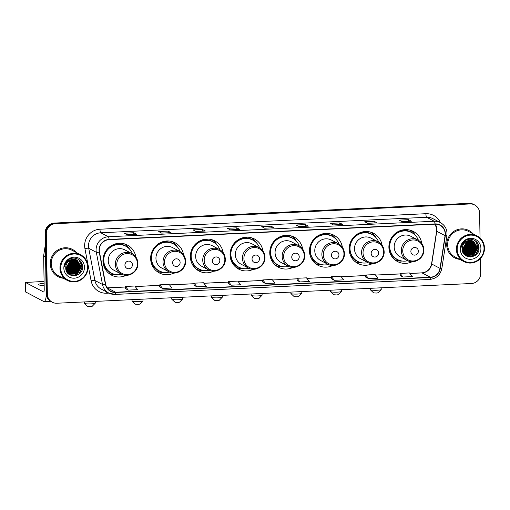 <?xml version="1.0" encoding="UTF-8"?>
<svg xmlns="http://www.w3.org/2000/svg" width="510" height="510" viewBox="0 0 510 510"><rect width="100%" height="100%" fill="white"/><g stroke="black" fill="none" stroke-linecap="round" stroke-linejoin="round"><path stroke-width="0.76" d="M421.776 243.391A17.008 16.422 117.6 0 0 413.323 231.432A17.008 16.422 117.6 0 0 388.888 247.286A17.008 16.422 117.6 0 0 397.539 261.566A17.008 16.422 117.6 0 0 412.182 261.706M382.067 245.278A17.008 16.422 117.6 0 0 373.613 233.325A17.008 16.422 117.6 0 0 349.178 249.18A17.008 16.422 117.6 0 0 357.835 263.453A17.008 16.422 117.6 0 0 372.472 263.6M342.363 247.172A17.008 16.422 117.6 0 0 333.91 235.212A17.008 16.422 117.6 0 0 309.474 251.067A17.008 16.422 117.6 0 0 318.125 265.347A17.008 16.422 117.6 0 0 332.769 265.487M302.653 249.058A17.008 16.422 117.6 0 0 294.2 237.105A17.008 16.422 117.6 0 0 269.764 252.96A17.008 16.422 117.6 0 0 278.415 267.234A17.008 16.422 117.6 0 0 293.059 267.38M262.943 250.952A17.008 16.422 117.6 0 0 254.49 238.992A17.008 16.422 117.6 0 0 230.055 254.847A17.008 16.422 117.6 0 0 238.712 269.127A17.008 16.422 117.6 0 0 253.349 269.267M223.24 252.839A17.008 16.422 117.6 0 0 214.786 240.886A17.008 16.422 117.6 0 0 190.351 256.74A17.008 16.422 117.6 0 0 199.002 271.014A17.008 16.422 117.6 0 0 213.645 271.161M183.53 254.732A17.008 16.422 117.6 0 0 175.077 242.773A17.008 16.422 117.6 0 0 150.641 258.627A17.008 16.422 117.6 0 0 159.292 272.907A17.008 16.422 117.6 0 0 173.935 273.048M135.832 257.002A17.008 16.422 117.6 0 0 127.379 245.049A17.008 16.422 117.6 0 0 102.943 260.897A17.008 16.422 117.6 0 0 111.594 275.177A17.008 16.422 117.6 0 0 126.238 275.317M468.926 252.718A12.833 12.393 117.6 0 0 469.608 252.016A12.833 12.393 117.6 0 1 468.926 252.718M72.477 271.588A12.833 12.393 117.6 0 0 73.153 270.893A12.833 12.393 117.6 0 1 72.477 271.588M480.037 237.979L479.604 213.052A9.626 9.295 117.6 0 0 474.708 204.975L473.522 204.351A9.626 9.295 117.6 0 0 468.888 203.337L54.328 223.068A9.626 9.295 117.6 0 0 45.129 233.064L46.187 293.511A9.626 9.295 117.6 0 0 51.083 301.595L51.676 301.907A9.626 9.295 117.6 0 1 46.78 293.824A9.626 9.295 117.6 0 0 51.676 301.907L52.269 302.22A9.626 9.295 117.6 0 0 56.903 303.233L471.463 283.503A9.626 9.295 117.6 0 0 480.662 273.507L480.401 258.557M474.708 204.975A9.626 9.295 117.6 0 0 470.073 203.955L55.513 223.692A9.626 9.295 117.6 0 0 46.314 233.682L45.721 233.37L46.78 293.824L45.721 233.37A9.626 9.295 117.6 0 1 54.921 223.38A9.626 9.295 117.6 0 0 45.721 233.37L45.129 233.064M470.073 203.955L469.481 203.643L54.921 223.38L469.481 203.643A9.626 9.295 117.6 0 1 474.115 204.663A9.626 9.295 117.6 0 0 469.481 203.643L468.888 203.337M50.28 263.747A15.402 14.873 117.6 0 0 58.114 276.675A15.402 14.873 117.6 0 0 63.144 278.224A15.402 14.873 117.6 0 1 58.114 276.675A15.402 14.873 117.6 0 1 50.28 263.747A15.402 14.873 117.6 0 1 72.407 249.39A15.402 14.873 117.6 0 0 50.28 263.747M446.728 244.87A15.402 14.873 117.6 0 0 454.569 257.805A15.402 14.873 117.6 0 0 459.599 259.348A15.402 14.873 117.6 0 1 454.569 257.805A15.402 14.873 117.6 0 1 446.728 244.87A15.402 14.873 117.6 0 1 468.862 230.514A15.402 14.873 117.6 0 0 446.728 244.87M99.297 250.333A10.27 9.913 -62.4 0 1 109.108 239.674L435.011 224.158A10.27 9.913 -62.4 0 1 439.958 225.248A10.27 9.913 -62.4 0 1 445.058 235.639L440.009 268.362A10.27 9.913 -62.4 0 1 430.319 277.242L115.649 292.224A10.27 9.913 -62.4 0 1 110.702 291.14A10.27 9.913 -62.4 0 1 105.659 284.28L99.482 252.093A10.27 9.913 -62.4 0 1 99.297 250.333M99.048 250.346A10.525 10.162 117.6 0 0 99.233 252.15L105.417 284.338A10.525 10.162 117.6 0 0 115.649 292.479L430.325 277.497A10.525 10.162 117.6 0 0 440.257 268.394L445.306 235.677A10.525 10.162 117.6 0 0 435.011 223.903L109.108 239.419A10.525 10.162 117.6 0 0 99.048 250.346M401.995 221.646L411.289 221.206A2.569 0.58 87.3 0 1 411.315 221.2A2.569 0.58 87.3 0 1 411.392 221.219L408.433 219.67L399.069 220.11L402.027 221.665L411.392 221.219M408.459 221.334L408.433 219.67M376.979 222.832L367.653 223.278L376.954 222.838A2.569 0.58 87.3 0 1 376.979 222.832A2.569 0.58 87.3 0 1 377.056 222.851L374.091 221.302L364.726 221.748L367.691 223.297L377.056 222.851M374.123 222.972L374.091 221.302M342.637 224.47L333.31 224.91L342.618 224.47A2.569 0.58 87.3 0 1 342.637 224.47A2.569 0.58 87.3 0 1 342.72 224.489L339.756 222.934L330.391 223.38L333.355 224.935L342.72 224.489M339.787 224.604L339.756 222.934M308.301 226.102L298.975 226.548L308.276 226.108A2.569 0.58 87.3 0 1 308.301 226.102A2.569 0.58 87.3 0 1 308.378 226.121L305.42 224.572L296.055 225.018L299.013 226.567L308.378 226.121M305.445 226.242L305.42 224.572M136.61 234.275L127.283 234.721L136.584 234.281A2.569 0.58 87.3 0 1 136.61 234.275A2.569 0.58 87.3 0 1 136.686 234.294L133.722 232.745L124.357 233.191L127.321 234.74L136.686 234.294M133.754 234.415L133.722 232.745M161.625 233.089L170.92 232.643A2.569 0.58 87.3 0 1 170.946 232.643A2.569 0.58 87.3 0 1 171.028 232.662L168.064 231.106L158.699 231.553L161.657 233.108L171.028 232.662M168.09 232.777L168.064 231.106M205.288 231.004L195.961 231.451L205.262 231.011A2.569 0.58 87.3 0 1 205.288 231.004A2.569 0.58 87.3 0 1 205.364 231.024L202.4 229.474L193.035 229.921L195.999 231.47L205.364 231.024M202.432 231.145L202.4 229.474M239.623 229.373L230.297 229.819L239.598 229.379A2.569 0.58 87.3 0 1 239.623 229.373A2.569 0.58 87.3 0 1 239.7 229.392L236.742 227.842L227.377 228.289L230.335 229.838L239.7 229.392M236.767 229.506L236.742 227.842M273.966 227.74L264.639 228.18L273.94 227.74A2.569 0.58 87.3 0 1 273.966 227.74A2.569 0.58 87.3 0 1 274.042 227.76L271.078 226.204L261.713 226.65L264.677 228.206L274.042 227.76M271.11 227.874L271.078 226.204M76.545 252.641A15.402 14.873 117.6 0 0 72.407 249.39A15.402 14.873 117.6 0 1 76.545 252.641M473 233.771A15.402 14.873 117.6 0 0 468.862 230.514L468.862 230.514A15.402 14.873 117.6 0 1 473 233.771M46.314 233.682L47.373 294.136A9.626 9.295 117.6 0 0 52.269 302.22M331.385 278.74L334.318 280.296L343.683 279.85L340.801 276.203L331.436 276.649L331.385 278.76M365.727 277.108L368.66 278.664L378.025 278.218L375.143 274.571L365.778 275.017L365.727 277.128M400.063 275.476L402.996 277.026L412.361 276.579L409.479 272.939L400.114 273.385L400.063 275.489M228.372 283.649L231.304 285.198L240.669 284.752L237.787 281.112L228.423 281.558L228.372 283.662M194.036 285.281L196.962 286.837L206.333 286.39L203.452 282.744L194.08 283.19L194.036 285.3M159.694 286.92L162.626 288.469L171.991 288.022L169.11 284.382L159.745 284.829L159.694 286.932M125.358 288.552L128.291 290.107L137.655 289.661L134.774 286.014L125.409 286.461L125.358 288.571M297.049 280.379L299.982 281.928L309.347 281.488L306.465 277.842L297.101 278.288L297.049 280.398M265.64 283.566L275.005 283.12L272.123 279.474L262.758 279.92L262.707 282.03L265.64 283.566L262.758 279.92M231.304 285.198L228.423 281.558M196.962 286.837L194.08 283.19M162.626 288.469L159.745 284.829M128.291 290.107L125.409 286.461M299.982 281.928L297.101 278.288M334.318 280.296L331.436 276.649M368.66 278.664L365.778 275.017M402.996 277.026L400.114 273.385M44.121 283.267A10.27 1.32 -1 0 0 38.537 284.542A10.27 1.32 -1 0 0 44.16 285.613M67.703 272.327A12.833 12.393 117.6 0 0 68.346 271.938M68.62 271.753A12.833 12.393 117.6 0 0 69.736 270.893M70.252 270.427A12.833 12.393 117.6 0 0 74.262 262.363M46.314 294.927A12.833 2.907 87.3 0 1 44.089 301.588A12.833 2.907 87.3 0 1 43.701 301.493L25.71 291.975M44.089 281.431L25.5 282.476L43.535 291.949A3.207 0.727 -92.7 0 0 43.637 291.969A3.207 0.727 -92.7 0 0 44.223 289.157L43.643 255.886A1.606 1.549 -62.4 0 1 43.662 255.606L45.333 244.749M87.573 267.049A13.795 13.324 117.6 0 0 73.905 254.005A13.795 13.324 117.6 0 0 60.722 268.324A13.795 13.324 117.6 0 0 74.383 281.367A13.795 13.324 117.6 0 0 87.573 267.049M88.045 266.94A14.439 13.942 117.6 0 0 80.701 254.815A14.439 13.942 117.6 0 0 59.95 268.279A14.439 13.942 117.6 0 0 67.301 280.398A14.439 13.942 117.6 0 0 88.045 266.94M80.701 254.815L71.961 250.238A14.439 13.942 117.6 0 0 51.217 263.702A14.439 13.942 117.6 0 0 58.561 275.821L67.301 280.398M65.752 268.196A8.02 7.746 117.6 0 0 68.55 265.468L69.857 260.47M70.673 260.062L70.801 261.477L66.899 268.483L65.835 269.044M70.514 260.132L70.616 261.375L66.714 268.387L65.815 268.872M71.272 259.826L71.547 261.866L67.639 268.872L65.956 269.669M71.126 259.877L71.362 261.764L67.454 268.776L65.924 269.522M71.84 259.66L72.286 262.248L68.378 269.261L66.109 270.236M71.7 259.698L72.101 262.153L68.193 269.165L66.064 270.102M72.375 259.539L73.026 262.637L69.118 269.65L66.281 270.746M72.241 259.565L72.841 262.542L68.933 269.554L66.236 270.625M72.898 259.462L73.765 263.026L69.857 270.039L66.472 271.212M72.771 259.475L73.58 262.93L69.672 269.937L66.427 271.103M77.118 260.189L80.988 266.806L77.08 273.819L69.398 274.252L77.265 273.915L81.173 266.902L77.271 260.266L73.414 259.418A8.02 7.746 117.6 0 0 65.745 267.744C65.331 278.862 83.053 277.816 82.575 267.081C83.079 259.507 73.312 255.185 67.843 260.355C65.911 262.121 64.802 264.288 64.509 266.877C65.777 262.006 68.742 259.52 73.414 259.418L74.505 263.415L70.603 270.421L66.682 271.645M73.268 259.424L74.32 263.319L70.418 270.325L66.631 271.537M73.873 259.405L75.244 263.804L71.343 270.81L66.906 272.034M73.752 259.405L75.059 263.708L71.158 270.714L66.848 271.938M74.332 259.424L75.99 264.193L72.082 271.199L67.135 272.391M74.218 259.418L75.799 264.091L71.897 271.103L67.078 272.308M74.785 259.469L76.729 264.575L72.822 271.588L67.371 272.722M74.67 259.456L76.545 264.48L72.637 271.492L67.307 272.64M75.219 259.539L77.469 264.964L73.561 271.977L67.683 273.028M75.11 259.52L77.284 264.868L73.376 271.881L67.6 272.952M75.639 259.635L78.209 265.353L74.301 272.365L68.002 273.315M75.537 259.609L78.024 265.257L74.116 272.263L67.919 273.245M76.054 259.749L78.948 265.742L75.046 272.754L68.334 273.583M75.952 259.717L78.763 265.646L74.862 272.652L68.251 273.519M76.449 259.89L79.688 266.131L75.786 273.137L68.678 273.825M76.353 259.851L79.503 266.035L75.601 273.041L68.295 273.66M68.493 273.73L68.117 273.577M76.838 260.049L80.427 266.52L76.525 273.526L69.035 274.048M76.742 260.011L80.242 266.418L76.341 273.43L68.85 273.953M69.398 274.252L67.365 272.71M70.029 260.374L70.061 261.088L65.764 268.33M63.846 268.177A10.589 10.225 117.6 0 0 74.332 278.186A10.589 10.225 117.6 0 0 84.45 267.195A10.589 10.225 117.6 0 0 73.963 257.187A10.589 10.225 117.6 0 0 63.846 268.177M81.237 262.127L82.352 266.558L78.744 274.284M79.107 259.813L81.613 266.169L76.889 274.712L74.205 275.885M80.861 265.442L76.168 274.31M75.27 274.813L72.222 275.738M74.938 262.338L70.246 271.205M74.199 261.949L69.507 270.816M73.459 261.56L68.767 270.427M81.772 263.135L82.441 266.609L79.853 273.354M79.273 259.941L81.702 266.22L76.978 274.762L74.556 275.859M80.956 266.182L76.851 273.953M75.78 274.641L72.414 275.776M75.034 263.083L70.928 270.855M74.294 262.695L70.189 270.466M73.555 262.306L69.443 270.077M72.815 261.917L68.703 269.688M95.23 303.208L92.1 306.395L90.391 306.663L87.65 306.472L84.411 303.399A5.457 0.701 -1 0 0 91.08 303.871A5.457 0.701 -1 0 0 95.23 303.208A5.457 0.701 -1 0 0 95.274 303.118L95.242 301.41M132.415 264.741A3.85 3.717 117.6 0 0 128.603 261.101A3.85 3.717 117.6 0 0 124.924 265.098A3.85 3.717 117.6 0 0 128.737 268.738A3.85 3.717 117.6 0 0 132.415 264.741M131.943 253.597L124.848 249.881A11.551 11.15 117.6 0 0 108.248 260.648A11.551 11.15 117.6 0 0 114.125 270.345L121.227 274.061C128.386 278.243 138.433 271.792 137.91 263.389C137.687 258.997 135.698 255.733 131.943 253.597A11.551 11.15 117.6 0 0 115.343 264.365A11.551 11.15 117.6 0 0 121.227 274.061M132.472 253.891A15.243 14.713 117.6 0 0 125.67 246.145A15.243 14.713 117.6 0 0 103.772 260.355A15.243 14.713 117.6 0 0 111.524 273.15A15.243 14.713 117.6 0 0 121.762 274.329M125.67 246.145L125.371 245.992A15.243 14.713 117.6 0 0 103.473 260.196A15.243 14.713 117.6 0 0 111.231 272.99L111.524 273.15M102.95 260.036A12.036 11.615 117.6 0 0 103.683 262.484M84.341 301.926L84.367 303.31A5.457 0.701 -1 0 0 84.411 303.399M116.331 274.66A16.683 16.11 -62.4 0 1 108.821 273.328M105.136 266.845L104.034 266.609M113.112 273.857A15.383 14.854 117.6 0 1 105.551 268.394L104.716 268.158M124.281 243.818A16.683 16.11 -62.4 0 1 129.648 249.237M142.927 300.938L139.804 304.119L138.089 304.394L135.348 304.202L132.109 301.13A5.457 0.701 -1 0 0 138.777 301.601A5.457 0.701 -1 0 0 142.927 300.938A5.457 0.701 -1 0 0 142.972 300.849L142.94 299.14M180.113 262.471A3.85 3.717 117.6 0 0 176.301 258.831A3.85 3.717 117.6 0 0 172.622 262.828A3.85 3.717 117.6 0 0 176.434 266.469A3.85 3.717 117.6 0 0 180.113 262.471M179.641 251.328L172.546 247.605A11.551 11.15 117.6 0 0 155.945 258.379A11.551 11.15 117.6 0 0 161.823 268.075L168.925 271.792C176.084 275.974 186.131 269.522 185.608 261.114C185.385 256.728 183.396 253.464 179.641 251.328A11.551 11.15 117.6 0 0 163.047 262.095A11.551 11.15 117.6 0 0 168.925 271.792M180.17 251.621A15.243 14.713 117.6 0 0 173.368 243.876A15.243 14.713 117.6 0 0 151.47 258.079A15.243 14.713 117.6 0 0 159.222 270.88A15.243 14.713 117.6 0 0 169.467 272.059M173.368 243.876L173.075 243.716A15.243 14.713 117.6 0 0 151.17 257.926A15.243 14.713 117.6 0 0 158.929 270.721L159.222 270.88M150.648 257.767A12.036 11.615 117.6 0 0 151.387 260.215M132.039 299.657L132.064 301.034A5.457 0.701 -1 0 0 132.109 301.13M164.035 272.391A16.683 16.11 -62.4 0 1 156.519 271.059M152.841 264.575L151.738 264.339M160.809 271.588A15.383 14.854 117.6 0 1 153.255 266.124L152.42 265.888M171.978 241.549A16.683 16.11 -62.4 0 1 177.346 246.967M182.637 299.045L179.507 302.232L177.799 302.506L175.058 302.309L171.819 299.236A5.457 0.701 -1 0 0 178.487 299.708A5.457 0.701 -1 0 0 182.637 299.045A5.457 0.701 -1 0 0 182.682 298.956L182.65 297.247M219.823 260.584A3.85 3.717 117.6 0 0 216.01 256.944A3.85 3.717 117.6 0 0 212.326 260.935A3.85 3.717 117.6 0 0 216.144 264.575A3.85 3.717 117.6 0 0 219.823 260.584M219.351 249.435L212.256 245.718A11.551 11.15 117.6 0 0 195.655 256.485A11.551 11.15 117.6 0 0 201.533 266.182L208.628 269.898C215.787 274.08 225.841 267.635 225.318 259.227C225.095 254.834 223.106 251.577 219.351 249.435A11.551 11.15 117.6 0 0 202.75 260.202A11.551 11.15 117.6 0 0 208.628 269.898M219.88 249.728A15.243 14.713 117.6 0 0 213.078 241.982A15.243 14.713 117.6 0 0 191.173 256.192A15.243 14.713 117.6 0 0 198.932 268.987A15.243 14.713 117.6 0 0 209.17 270.166M213.078 241.982L212.778 241.829A15.243 14.713 117.6 0 0 190.88 256.033A15.243 14.713 117.6 0 0 198.639 268.834L198.932 268.987M190.357 255.88A12.036 11.615 117.6 0 0 191.091 258.328M171.749 297.77L171.774 299.147A5.457 0.701 -1 0 0 171.819 299.236M203.739 270.498A16.683 16.11 -62.4 0 1 196.229 269.165M192.544 262.688L191.441 262.446M200.519 269.694A15.383 14.854 117.6 0 1 192.958 264.231L192.123 263.995M211.688 239.655A16.683 16.11 -62.4 0 1 217.056 245.074M222.341 297.158L219.217 300.339L217.509 300.613L214.761 300.422L211.529 297.349A5.457 0.701 -1 0 0 218.191 297.821A5.457 0.701 -1 0 0 222.341 297.158A5.457 0.701 -1 0 0 222.385 297.069L222.36 295.36M259.526 258.691A3.85 3.717 117.6 0 0 255.714 255.051A3.85 3.717 117.6 0 0 252.036 259.048A3.85 3.717 117.6 0 0 255.848 262.688A3.85 3.717 117.6 0 0 259.526 258.691M259.061 247.548L251.959 243.825A11.551 11.15 117.6 0 0 235.365 254.598A11.551 11.15 117.6 0 0 241.243 264.295L248.338 268.011C255.497 272.193 265.551 265.742 265.022 257.333C264.798 252.947 262.809 249.683 259.061 247.548A11.551 11.15 117.6 0 0 242.46 258.315A11.551 11.15 117.6 0 0 248.338 268.011M259.584 247.841A15.243 14.713 117.6 0 0 252.781 240.095A15.243 14.713 117.6 0 0 230.883 254.299A15.243 14.713 117.6 0 0 238.642 267.093A15.243 14.713 117.6 0 0 248.88 268.279M252.781 240.095L252.488 239.936A15.243 14.713 117.6 0 0 230.59 254.146A15.243 14.713 117.6 0 0 238.342 266.94L238.642 267.093M230.061 253.986A12.036 11.615 117.6 0 0 230.8 256.434M211.452 295.876L211.478 297.253A5.457 0.701 -1 0 0 211.529 297.349M243.448 268.611A16.683 16.11 -62.4 0 1 235.939 267.278M232.254 260.795L231.151 260.559M240.223 267.807A15.383 14.854 117.6 0 1 232.668 262.344L231.833 262.108M251.392 237.768A16.683 16.11 -62.4 0 1 256.766 243.187M262.051 295.264L258.927 298.452L257.212 298.726L254.471 298.528L251.232 295.456A5.457 0.701 -1 0 0 257.901 295.927A5.457 0.701 -1 0 0 262.051 295.264A5.457 0.701 -1 0 0 262.095 295.175L262.063 293.467M299.236 256.804A3.85 3.717 117.6 0 0 295.424 253.164A3.85 3.717 117.6 0 0 291.745 257.155A3.85 3.717 117.6 0 0 295.558 260.795A3.85 3.717 117.6 0 0 299.236 256.804M298.764 245.654L291.669 241.938A11.551 11.15 117.6 0 0 275.068 252.705A11.551 11.15 117.6 0 0 280.946 262.401L288.048 266.118C295.207 270.3 305.254 263.855 304.731 255.446C304.508 251.054 302.519 247.79 298.764 245.654A11.551 11.15 117.6 0 0 282.17 256.422A11.551 11.15 117.6 0 0 288.048 266.118M299.293 245.947A15.243 14.713 117.6 0 0 292.491 238.202A15.243 14.713 117.6 0 0 270.593 252.412A15.243 14.713 117.6 0 0 278.345 265.206A15.243 14.713 117.6 0 0 288.59 266.386M292.491 238.202L292.198 238.049A15.243 14.713 117.6 0 0 270.294 252.252A15.243 14.713 117.6 0 0 278.052 265.053L278.345 265.206M269.771 252.093A12.036 11.615 117.6 0 0 270.51 254.547M251.162 293.99L251.188 295.366A5.457 0.701 -1 0 0 251.232 295.456M283.158 266.717A16.683 16.11 -62.4 0 1 275.642 265.385M271.964 258.908L270.861 258.666M279.933 265.914A15.383 14.854 117.6 0 1 272.378 260.451L271.543 260.215M291.102 235.875A16.683 16.11 -62.4 0 1 296.469 241.294M301.761 293.377L298.63 296.559L296.922 296.833L294.181 296.641L290.942 293.562A5.457 0.701 -1 0 0 297.61 294.041A5.457 0.701 -1 0 0 301.761 293.377A5.457 0.701 -1 0 0 301.805 293.288L301.773 291.58M338.946 254.911A3.85 3.717 117.6 0 0 335.134 251.271A3.85 3.717 117.6 0 0 331.449 255.268A3.85 3.717 117.6 0 0 335.268 258.908A3.85 3.717 117.6 0 0 338.946 254.911M338.474 243.767L331.379 240.044A11.551 11.15 117.6 0 0 314.778 250.812A11.551 11.15 117.6 0 0 320.656 260.514L327.751 264.231C334.911 268.413 344.964 261.962 344.441 253.553C344.218 249.167 342.229 245.903 338.474 243.767A11.551 11.15 117.6 0 0 321.874 254.535A11.551 11.15 117.6 0 0 327.751 264.231M339.003 244.06A15.243 14.713 117.6 0 0 332.201 236.315A15.243 14.713 117.6 0 0 310.297 250.518A15.243 14.713 117.6 0 0 318.055 263.313A15.243 14.713 117.6 0 0 328.293 264.492M332.201 236.315L331.902 236.155A15.243 14.713 117.6 0 0 310.003 250.365A15.243 14.713 117.6 0 0 317.762 263.16L318.055 263.313M309.481 250.206A12.036 11.615 117.6 0 0 310.214 252.654M290.872 292.096L290.898 293.473A5.457 0.701 -1 0 0 290.942 293.562M322.862 264.83A16.683 16.11 -62.4 0 1 315.352 263.498M311.667 257.014L310.565 256.779M319.642 264.027A15.383 14.854 117.6 0 1 312.082 258.564L311.247 258.328M330.811 233.988A16.683 16.11 -62.4 0 1 336.179 239.407M341.464 291.484L338.34 294.672L336.632 294.946L333.884 294.748L330.652 291.675A5.457 0.701 -1 0 0 337.314 292.147A5.457 0.701 -1 0 0 341.464 291.484A5.457 0.701 -1 0 0 341.509 291.395L341.483 289.686M378.649 253.017A3.85 3.717 117.6 0 0 374.837 249.384A3.85 3.717 117.6 0 0 371.159 253.374A3.85 3.717 117.6 0 0 374.971 257.014A3.85 3.717 117.6 0 0 378.649 253.017M378.184 241.874L371.082 238.157A11.551 11.15 117.6 0 0 354.488 248.925A11.551 11.15 117.6 0 0 360.366 258.621L367.461 262.338C374.62 266.52 384.674 260.074 384.145 251.666C383.922 247.273 381.933 244.009 378.184 241.874A11.551 11.15 117.6 0 0 361.584 252.641A11.551 11.15 117.6 0 0 367.461 262.338M378.707 242.167A15.243 14.713 117.6 0 0 371.905 234.422A15.243 14.713 117.6 0 0 350.007 248.631A15.243 14.713 117.6 0 0 357.765 261.426A15.243 14.713 117.6 0 0 368.003 262.605M371.905 234.422L371.611 234.268A15.243 14.713 117.6 0 0 349.713 248.472A15.243 14.713 117.6 0 0 357.465 261.273L357.765 261.426M349.184 248.313A12.036 11.615 117.6 0 0 349.924 250.761M330.576 290.209L330.601 291.586A5.457 0.701 -1 0 0 330.652 291.675M362.572 262.937A16.683 16.11 -62.4 0 1 355.062 261.604M351.377 255.127L350.274 254.885M359.346 262.134A15.383 14.854 117.6 0 1 351.792 256.67L350.956 256.434M370.515 232.095A16.683 16.11 -62.4 0 1 375.889 237.513M381.174 289.597L378.05 292.778L376.335 293.052L373.594 292.855L370.356 289.782A5.457 0.701 -1 0 0 377.024 290.26A5.457 0.701 -1 0 0 381.174 289.597A5.457 0.701 -1 0 0 381.219 289.508L381.187 287.799M418.359 251.13A3.85 3.717 117.6 0 0 414.547 247.49A3.85 3.717 117.6 0 0 410.869 251.487A3.85 3.717 117.6 0 0 414.681 255.127A3.85 3.717 117.6 0 0 418.359 251.13M417.888 239.987L410.792 236.264A11.551 11.15 117.6 0 0 394.192 247.031A11.551 11.15 117.6 0 0 400.069 256.734L407.171 260.451C414.33 264.633 424.377 258.181 423.855 249.772C423.631 245.386 421.642 242.123 417.888 239.987A11.551 11.15 117.6 0 0 401.293 250.754A11.551 11.15 117.6 0 0 407.171 260.451M418.417 240.28A15.243 14.713 117.6 0 0 411.615 232.534A15.243 14.713 117.6 0 0 389.716 246.738A15.243 14.713 117.6 0 0 397.469 259.533A15.243 14.713 117.6 0 0 407.713 260.712M411.615 232.534L411.321 232.375A15.243 14.713 117.6 0 0 389.417 246.585A15.243 14.713 117.6 0 0 397.175 259.38L397.469 259.533M388.894 246.426A12.036 11.615 117.6 0 0 389.634 248.874M370.286 288.316L370.311 289.693A5.457 0.701 -1 0 0 370.356 289.782M402.282 261.05A16.683 16.11 -62.4 0 1 394.765 259.717M391.087 253.234L389.984 252.998M399.056 260.247A15.383 14.854 117.6 0 1 391.501 254.783L390.666 254.547M410.225 230.208A16.683 16.11 -62.4 0 1 415.593 235.626M464.157 253.457A12.833 12.393 117.6 0 0 464.801 253.062M465.075 252.877A12.833 12.393 117.6 0 0 466.191 252.016M466.707 251.551A12.833 12.393 117.6 0 0 470.711 243.487M484.022 248.172A13.795 13.324 117.6 0 0 470.36 235.129A13.795 13.324 117.6 0 0 457.177 249.454A13.795 13.324 117.6 0 0 470.838 262.497A13.795 13.324 117.6 0 0 484.022 248.172M484.5 248.064A14.439 13.942 117.6 0 0 477.15 235.945A14.439 13.942 117.6 0 0 456.405 249.403A14.439 13.942 117.6 0 0 463.756 261.528A14.439 13.942 117.6 0 0 484.5 248.064M477.15 235.945L468.416 231.368A14.439 13.942 117.6 0 0 447.665 244.826A14.439 13.942 117.6 0 0 455.016 256.951L463.756 261.528M462.207 249.32A8.02 7.746 117.6 0 0 465.005 246.591L466.312 241.593M467.122 241.185L467.256 242.601L463.354 249.613L462.289 250.168M466.969 241.255L467.071 242.505L463.169 249.517L462.264 250.002M467.721 240.956L467.995 242.989L464.094 250.002L462.411 250.799M467.581 241.007L467.81 242.894L463.909 249.9L462.379 250.646M468.288 240.784L468.741 243.378L464.833 250.384L462.557 251.36M468.154 240.822L468.55 243.283L464.648 250.289L462.519 251.226M468.83 240.663L469.481 243.767L465.573 250.773L462.736 251.876M468.696 240.688L469.296 243.665L465.388 250.678L462.685 251.749M469.347 240.586L470.22 244.156L466.312 251.162L462.927 252.342M469.219 240.605L470.035 244.054L466.127 251.067L462.876 252.227M469.844 240.548L470.959 244.539L467.052 251.551L463.137 252.769M469.723 240.554L470.775 244.443L466.867 251.455L463.086 252.667M470.328 240.535L471.699 244.927L467.797 251.94L463.361 253.164M470.207 240.535L471.514 244.832L467.606 251.844L463.303 253.068M470.787 240.548L472.438 245.316L468.537 252.329L463.59 253.521M470.673 240.541L472.254 245.221L468.352 252.227L463.533 253.432M471.234 240.592L473.178 245.705L469.276 252.711L463.826 253.846L465.853 255.382L473.72 255.045L477.621 248.032L473.726 241.396L469.863 240.548A8.02 7.746 117.6 0 0 462.2 248.874C461.779 259.985 479.508 258.946 479.03 248.204C479.534 240.631 469.767 236.308 464.291 241.485C462.366 243.244 461.257 245.418 460.964 248C462.226 243.13 465.196 240.643 469.863 240.548M471.125 240.58L472.993 245.61L469.092 252.616L463.762 253.77M471.673 240.663L473.924 246.094L470.016 253.1L464.132 254.158M471.565 240.643L473.739 245.998L469.831 253.005L464.055 254.082M472.094 240.758L474.663 246.483L470.755 253.489L464.457 254.445M471.992 240.733L474.478 246.381L470.571 253.393L464.374 254.375M472.502 240.879L475.403 246.865L471.495 253.878L464.788 254.707M472.4 240.847L475.218 246.77L471.31 253.782L464.706 254.643M472.904 241.02L476.142 247.254L472.234 254.267L465.133 254.955M464.948 254.853L464.565 254.707M472.802 240.981L475.957 247.159L472.05 254.171L465.043 254.892M473.293 241.179L476.882 247.643L472.98 254.656L465.483 255.178M473.197 241.134L476.697 247.548L472.795 254.554L465.298 255.083M473.573 241.313L477.436 247.936L473.535 254.943L465.853 255.382M466.484 241.498L466.516 242.212L462.213 249.454M460.3 249.301A10.589 10.225 117.6 0 0 470.781 259.309A10.589 10.225 117.6 0 0 480.904 248.319A10.589 10.225 117.6 0 0 470.418 238.31A10.589 10.225 117.6 0 0 460.3 249.301M477.685 243.257L478.807 247.681L475.199 255.414M475.556 240.937L478.061 247.299L473.337 255.841L470.653 257.008M477.315 246.566L472.623 255.433M471.724 255.937L468.677 256.868M471.393 243.468L466.701 252.335M470.653 243.079L465.961 251.946M469.908 242.69L465.216 251.558M478.227 244.264L478.896 247.732L476.308 254.477M475.722 241.064L478.157 247.344L473.433 255.886L471.01 256.983M477.411 247.312L473.305 255.083M472.228 255.771L468.868 256.9M471.489 244.207L467.377 251.978M470.749 243.818L466.637 251.589M470.01 243.429L465.898 251.207M469.264 243.047L465.158 250.818M46.187 293.511L47.373 294.136M54.328 223.068L55.513 223.692M445.058 235.639L436.764 231.298A10.27 9.913 117.6 0 0 436.885 229.525A10.27 9.913 117.6 0 0 435.24 224.151M430.319 277.242L422.025 272.901A10.27 9.913 117.6 0 0 431.715 264.021L436.764 231.298A5.776 0.504 -171.2 0 1 436.611 231.151L436.732 229.353L435.189 224.151M108.942 293.116L106.711 293.218A16.046 15.491 -62.4 0 1 91.111 280.806L84.928 248.619A16.046 15.491 -62.4 0 1 99.973 229.213L425.882 213.703A3.207 0.727 -92.7 0 0 426.672 217.273L100.77 232.783A12.833 12.393 117.6 0 0 88.504 246.107A12.833 12.393 117.6 0 0 88.734 248.306L94.917 280.494A12.833 12.393 117.6 0 0 101.222 289.068L108.802 293.04A12.833 12.393 -62.4 0 1 102.497 284.465A3.207 0.529 -10.9 0 0 105.417 284.338M425.882 213.703A16.046 15.491 -62.4 0 1 440.347 222.551M432.85 218.631A12.833 12.393 117.6 0 0 426.672 217.273L434.259 221.244A12.833 12.393 -62.4 0 1 440.436 222.602L432.85 218.631M91.111 280.806A3.207 0.529 169.1 0 1 94.917 280.494L102.497 284.465L96.32 252.278A12.833 12.393 -62.4 0 1 96.09 250.078A12.833 12.393 -62.4 0 1 108.356 236.755A3.207 0.727 87.3 0 1 109.108 239.419M99.233 252.15A3.207 0.529 -10.9 0 1 96.32 252.278L88.734 248.306A3.207 0.529 169.1 0 0 84.928 248.619M430.325 277.497A3.207 0.727 87.3 0 1 429.751 279.442L115.075 294.423L108.802 293.04A12.833 12.393 -62.4 0 0 114.98 294.397A3.207 0.727 -92.7 0 0 115.075 294.423A3.207 0.727 -92.7 0 0 115.649 292.479M440.257 268.394L441.858 268.4L446.9 235.677C447.5 229.876 445.345 225.516 440.436 222.602M445.306 235.677L446.9 235.677M435.011 223.903A3.207 0.727 -92.7 0 0 434.259 221.244L108.356 236.755L100.77 232.783A3.207 0.727 -92.7 0 1 99.973 229.213M106.756 291.969A3.207 0.727 -92.7 0 0 106.711 293.218M440.009 268.362L431.715 264.021A5.776 0.504 -171.2 0 1 431.562 263.868L436.611 231.151M107.119 287.889A10.27 9.913 117.6 0 0 107.355 287.882L125.396 287.022M115.649 292.224L107.355 287.882A5.776 1.307 -92.7 0 0 107.176 287.838L125.396 286.971M135.201 286.556L159.732 285.39M169.537 284.924L194.068 283.751M203.879 283.286L228.41 282.119M238.215 281.654L262.746 280.481M272.557 280.015L297.088 278.849M306.892 278.383L331.423 277.217M341.228 276.745L365.759 275.578M375.57 275.113L400.101 273.947M409.906 273.481L422.025 272.901A5.776 1.307 -92.7 0 0 421.853 272.856C427.055 272.257 430.287 269.261 431.562 263.868M45.549 256.881L43.643 255.886M25.545 282.521L25.71 292.071M43.662 255.606L45.543 256.594M67.849 272.327A12.833 12.393 117.6 0 0 68.525 271.906M68.818 271.709A12.833 12.393 117.6 0 0 70.01 270.759M70.565 270.23A12.833 12.393 117.6 0 0 74.103 263.778M137.432 263.613A10.614 10.245 117.6 0 0 126.926 253.578A10.614 10.245 117.6 0 0 116.784 264.594A10.614 10.245 117.6 0 0 127.29 274.629A10.614 10.245 117.6 0 0 137.432 263.613M127.156 247.044A15.383 14.854 117.6 0 0 111.824 245.38M185.13 261.343A10.614 10.245 117.6 0 0 174.624 251.309A10.614 10.245 117.6 0 0 164.481 262.325A10.614 10.245 117.6 0 0 174.987 272.353A10.614 10.245 117.6 0 0 185.13 261.343M174.853 244.774A15.383 14.854 117.6 0 0 159.522 243.111M224.84 259.45A10.614 10.245 117.6 0 0 214.334 249.422A10.614 10.245 117.6 0 0 204.191 260.431A10.614 10.245 117.6 0 0 214.697 270.466A10.614 10.245 117.6 0 0 224.84 259.45M214.563 242.881A15.383 14.854 117.6 0 0 199.231 241.217M264.543 257.563A10.614 10.245 117.6 0 0 254.037 247.528A10.614 10.245 117.6 0 0 243.901 258.544A10.614 10.245 117.6 0 0 254.407 268.572A10.614 10.245 117.6 0 0 264.543 257.563M254.273 240.994A15.383 14.854 117.6 0 0 238.935 239.33M304.253 255.669A10.614 10.245 117.6 0 0 293.747 245.641A10.614 10.245 117.6 0 0 283.605 256.651A10.614 10.245 117.6 0 0 294.111 266.685A10.614 10.245 117.6 0 0 304.253 255.669M293.977 239.101A15.383 14.854 117.6 0 0 278.645 237.437M343.963 253.782A10.614 10.245 117.6 0 0 333.457 243.748A10.614 10.245 117.6 0 0 323.315 254.764A10.614 10.245 117.6 0 0 333.82 264.792A10.614 10.245 117.6 0 0 343.963 253.782M333.687 237.214A15.383 14.854 117.6 0 0 318.355 235.55M383.667 251.889A10.614 10.245 117.6 0 0 373.161 241.861A10.614 10.245 117.6 0 0 363.024 252.871A10.614 10.245 117.6 0 0 373.53 262.905A10.614 10.245 117.6 0 0 383.667 251.889M373.397 235.32A15.383 14.854 117.6 0 0 358.058 233.656M423.376 250.002A10.614 10.245 117.6 0 0 412.87 239.968A10.614 10.245 117.6 0 0 402.728 250.984A10.614 10.245 117.6 0 0 413.234 261.012A10.614 10.245 117.6 0 0 423.376 250.002M413.1 233.433A15.383 14.854 117.6 0 0 397.768 231.769M464.304 253.451A12.833 12.393 117.6 0 0 464.98 253.03M465.273 252.833A12.833 12.393 117.6 0 0 466.459 251.889M467.02 251.36A12.833 12.393 117.6 0 0 470.551 244.908M429.751 279.442C436.337 278.651 440.372 274.966 441.858 268.4M135.163 286.505L159.732 285.339M169.498 284.873L194.074 283.7M203.841 283.235L228.41 282.068M238.176 281.603L262.746 280.436M272.512 279.971L297.088 278.798M306.854 278.332L331.423 277.166M341.19 276.7L365.766 275.527M375.532 275.062L400.101 273.895M409.868 273.43L421.853 272.856M170.946 232.643L161.619 233.089M411.315 221.2L401.988 221.646M50.528 301.282L44.089 301.588M25.666 292.02L25.5 282.476"/></g></svg>
